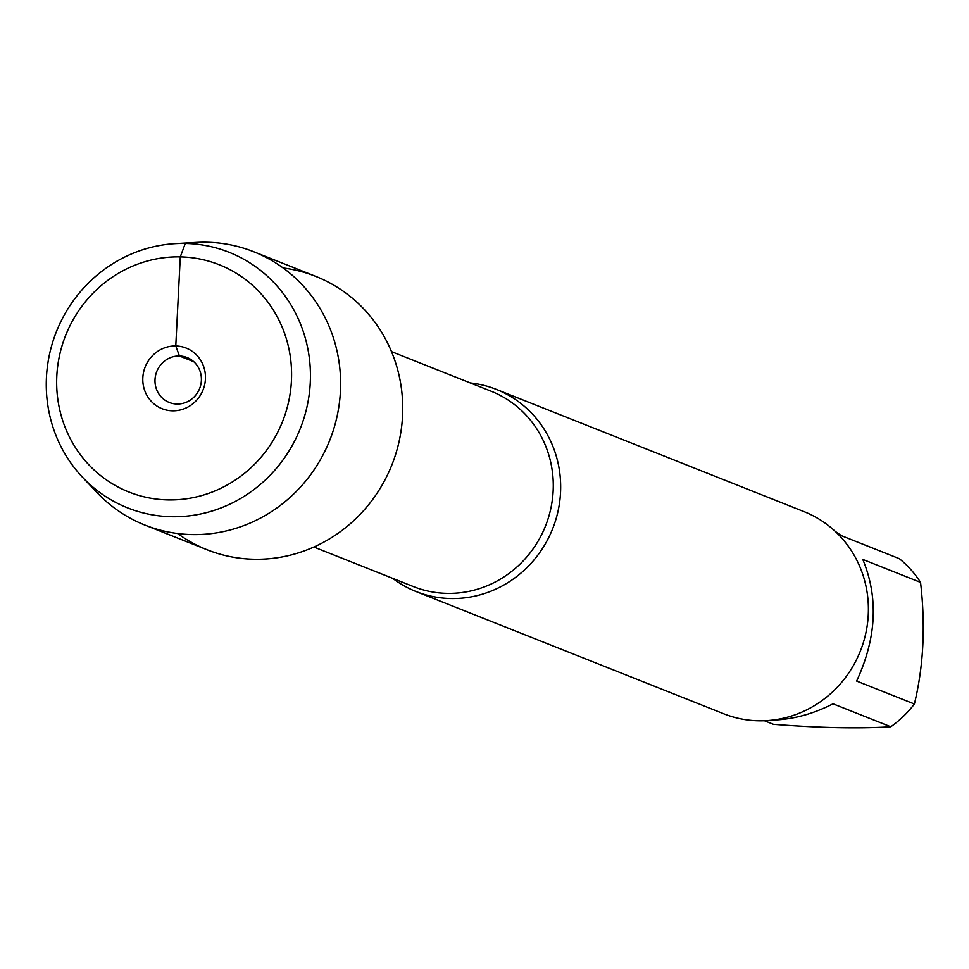 <?xml version="1.0" encoding="UTF-8"?>
<svg xmlns="http://www.w3.org/2000/svg" width="969" height="969" viewBox="0 0 969 969"><rect width="100%" height="100%" fill="white"/><g stroke="black" fill="none" stroke-linecap="round" stroke-linejoin="round"><path stroke-width="1.45" d="M470.328 382.961A108.746 103.768 111.7 0 1 496.358 389.405A108.746 103.768 111.7 0 1 558.071 511.014A108.746 103.768 111.7 0 1 450.73 598.527A108.746 103.768 111.7 0 1 416.052 591.526A108.746 103.768 111.7 0 1 392.699 578.348M177.63 533.519A147.094 140.372 -68.3 0 0 391.888 464.914A147.094 140.372 -68.3 0 0 283.13 267.977M416.052 591.526L723.782 713.79A108.746 103.768 -68.3 0 0 860.375 651.035A108.746 103.768 -68.3 0 0 804.088 511.656L496.358 389.405M835.205 531.375L841.54 535.724L899.293 558.665A104.398 99.625 111.7 0 1 920.55 582.381C925.601 625.744 923.554 666.284 914.385 703.991A104.398 99.625 111.7 0 1 890.777 726.762C858.752 728.761 819.617 727.937 773.371 724.291L764.396 720.73M920.55 582.381L862.798 559.428C878.58 597.607 876.521 638.147 856.632 681.05L914.385 703.991M890.777 726.762L833.025 703.821C812.93 714.068 792.812 719.495 772.632 720.076M179.422 355.998A24.164 23.062 111.7 0 1 187.126 357.561A24.164 23.062 111.7 0 1 199.626 388.533A24.164 23.062 111.7 0 1 169.272 402.474A24.164 23.062 111.7 0 1 155.561 375.451A24.164 23.062 111.7 0 1 179.422 355.998M172.482 410.82A32.619 31.129 -68.3 0 0 205.428 379.061A32.619 31.129 -68.3 0 0 175.777 345.981A32.619 31.129 -68.3 0 0 142.831 377.74A32.619 31.129 -68.3 0 0 172.482 410.82M167.976 499.907A122.276 116.68 -68.3 0 0 278.793 319.782A122.276 116.68 -68.3 0 0 75.618 315.506A122.276 116.68 -68.3 0 0 167.976 499.907M82.462 477.196L96.718 492.3A147.094 140.372 -68.3 0 0 144.999 525.113A147.094 140.372 -68.3 0 0 191.91 534.573A147.094 140.372 -68.3 0 0 337.103 416.21A147.094 140.372 -68.3 0 0 253.624 251.698A147.094 140.372 -68.3 0 0 195.992 242.432L175.256 243.631A137.501 131.215 111.7 0 1 310.431 377.668A137.501 131.215 111.7 0 1 171.44 516.719A137.501 131.215 111.7 0 1 82.462 477.196A137.501 131.215 111.7 0 1 56.42 331.628A137.501 131.215 111.7 0 1 175.256 243.631M144.999 525.113L207.124 549.786A147.094 140.372 -68.3 0 0 254.035 559.258A147.094 140.372 -68.3 0 0 399.228 440.883A147.094 140.372 -68.3 0 0 315.749 276.383L253.624 251.698M193.8 361.716L179.422 355.998L175.777 345.981L180.282 256.894L185.285 243.449L206.724 242.238M313.871 547.037L413.484 586.608A105.124 100.316 -68.3 0 0 545.523 525.949A105.124 100.316 -68.3 0 0 491.113 391.222L391.5 351.638"/></g></svg>
